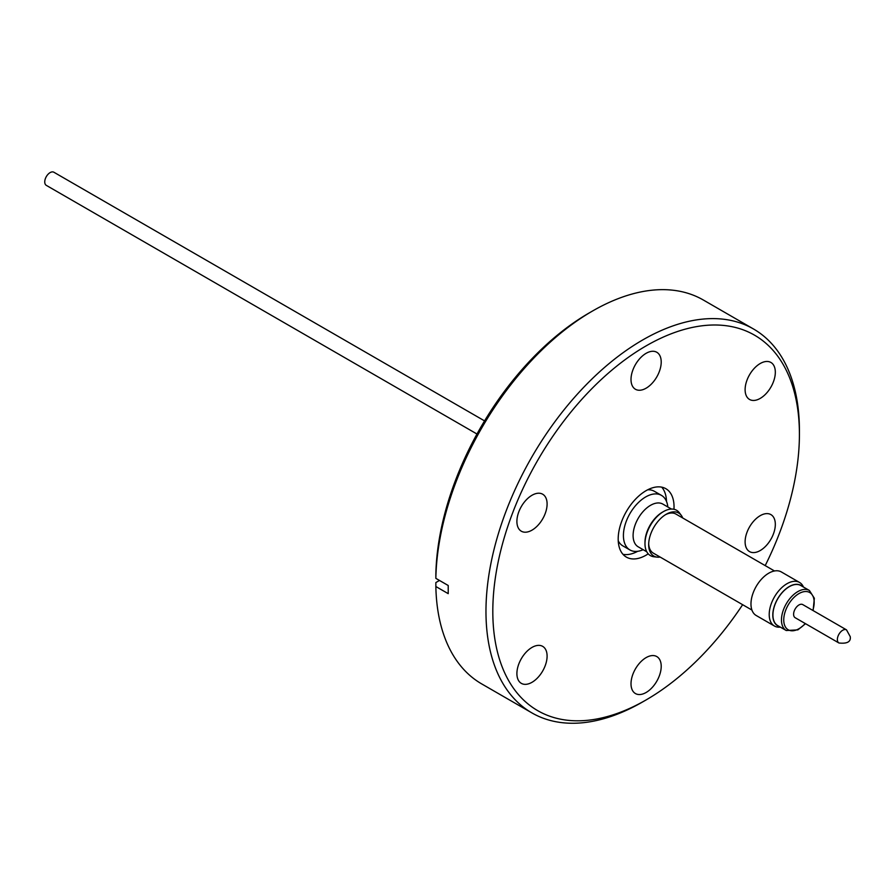 <?xml version="1.0" encoding="UTF-8"?>
<svg xmlns="http://www.w3.org/2000/svg" width="895" height="895" viewBox="0 0 895 895"><rect width="100%" height="100%" fill="white"/><g stroke="black" fill="none" stroke-linecap="round" stroke-linejoin="round"><path stroke-width="1.34" d="M643.169 549.687A31.515 18.191 -60 0 1 629.935 549.955L622.831 545.861A31.515 18.191 -60 0 1 618.221 540.77M629.935 549.955A31.515 18.191 -60 0 1 625.314 524.045A31.515 18.191 -60 0 1 646.727 496.367A31.515 18.191 -60 0 1 661.45 495.371A31.515 18.191 -60 0 1 667.838 506.973M646.783 551.779L638.202 546.823A24.657 14.242 -60 0 1 634.589 526.54A24.657 14.242 -60 0 1 651.347 504.881A24.657 14.242 -60 0 1 662.871 504.109L671.451 509.065M660.141 557.07A24.836 14.342 -60 0 1 657.176 557.137L653.943 556.757A26.168 15.103 -60 0 1 644.982 543.623L644.982 542.392A24.657 14.242 -60 0 1 645.004 541.453A24.657 14.242 -60 0 1 662.423 512.186L663.486 511.582A26.168 15.103 -60 0 1 679.339 512.768L681.285 515.375A24.836 14.342 -60 0 1 682.717 517.981M644.982 543.623A26.168 15.103 -60 0 1 645.004 542.616A26.168 15.103 -60 0 1 663.486 511.582M657.176 557.137A24.836 14.342 -60 0 1 648.674 544.675A24.836 14.342 -60 0 1 648.696 543.724A24.836 14.342 -60 0 1 666.238 514.245A24.836 14.342 -60 0 1 681.285 515.375M774.488 570.965L675.915 514.054A22.565 13.033 120 0 0 665.41 514.748M648.696 543.712A22.565 13.033 120 0 0 653.35 553.144L751.923 610.054M780.35 627.126A25.149 14.521 -60 0 1 774.421 626.019A25.149 14.521 -60 0 1 769.23 613.545A25.149 14.521 -60 0 1 787.813 583.26A25.149 14.521 -60 0 1 799.559 582.466A25.149 14.521 -60 0 1 803.486 587.064M799.559 582.466L781.324 571.939A25.149 14.521 120 0 0 762.327 578.282A25.149 14.521 120 0 0 750.994 603.017A25.149 14.521 120 0 0 756.185 615.491L774.421 626.019M779.042 626.366A23.281 13.447 -60 0 1 773.851 607.794A23.281 13.447 -60 0 1 790.028 586.124A23.281 13.447 -60 0 1 802.166 586.303M786.257 630.528L777.699 625.594A23.136 13.358 -60 0 1 772.933 614.115A23.136 13.358 -60 0 1 783.36 591.36A23.136 13.358 -60 0 1 800.835 585.531L809.382 590.465A23.136 13.358 -60 0 0 798.575 591.192A23.136 13.358 -60 0 0 781.48 619.049A23.136 13.358 -60 0 0 786.257 630.528L797.859 629.879L805.534 623.692M838.939 642.99L795.174 617.718A7.574 4.374 -60 0 1 793.608 613.959A7.574 4.374 -60 0 1 797.02 606.508A7.574 4.374 -60 0 1 802.748 604.595L846.513 629.867A7.574 4.374 -60 0 0 840.797 631.769A7.574 4.374 -60 0 0 837.373 639.231A7.574 4.374 -60 0 0 838.939 642.99C847.229 643.885 851 641.782 850.25 636.658L846.513 629.867M484.564 420.896L53.89 172.243A7.574 4.374 120 0 0 48.162 174.156A7.574 4.374 120 0 0 44.75 181.607A7.574 4.374 120 0 0 46.316 185.366L476.99 434.019M531.999 682.303A21.357 12.329 -60 0 1 521.326 683.355A21.357 12.329 -60 0 1 518.048 666.249A21.357 12.329 -60 0 1 531.999 647.421A21.357 12.329 -60 0 1 542.683 646.369A21.357 12.329 -60 0 1 545.95 663.475A21.357 12.329 -60 0 1 531.999 682.303M531.999 530.153A21.357 12.329 -60 0 1 521.326 531.216A21.357 12.329 -60 0 1 518.048 514.099A21.357 12.329 -60 0 1 531.999 495.271A21.357 12.329 -60 0 1 542.683 494.219A21.357 12.329 -60 0 1 545.95 511.336A21.357 12.329 -60 0 1 531.999 530.153M646.112 388.195A21.357 12.329 -60 0 1 635.428 389.258A21.357 12.329 -60 0 1 632.161 372.141A21.357 12.329 -60 0 1 646.112 353.324A21.357 12.329 -60 0 1 656.785 352.261A21.357 12.329 -60 0 1 660.062 369.378A21.357 12.329 -60 0 1 646.112 388.195M760.224 398.398A21.357 12.329 -60 0 1 749.54 399.45A21.357 12.329 -60 0 1 746.262 382.333A21.357 12.329 -60 0 1 760.224 363.515A21.357 12.329 -60 0 1 770.897 362.453A21.357 12.329 -60 0 1 774.175 379.569A21.357 12.329 -60 0 1 760.224 398.398M760.224 550.537A21.357 12.329 -60 0 1 749.54 551.6A21.357 12.329 -60 0 1 746.262 534.483A21.357 12.329 -60 0 1 760.224 515.665A21.357 12.329 -60 0 1 770.897 514.603A21.357 12.329 -60 0 1 774.175 531.719A21.357 12.329 -60 0 1 760.224 550.537M646.112 692.495A21.357 12.329 -60 0 1 635.428 693.547A21.357 12.329 -60 0 1 632.161 676.441A21.357 12.329 -60 0 1 646.112 657.612A21.357 12.329 -60 0 1 656.785 656.561A21.357 12.329 -60 0 1 660.062 673.678A21.357 12.329 -60 0 1 646.112 692.495M742.637 604.696A216.803 125.177 -60 0 1 646.112 699.924A216.803 125.177 -60 0 1 492.809 611.419A216.803 125.177 -60 0 1 646.112 345.884A216.803 125.177 -60 0 1 799.414 434.399A216.803 125.177 -60 0 1 765.203 565.606M642.699 701.904A221.647 127.963 -60 0 1 642.688 701.904L646.112 699.924A216.803 125.177 -60 0 1 646.112 699.935L642.688 701.904A221.647 127.963 -60 0 1 531.865 712.879A221.647 127.963 -60 0 1 497.9 535.277A221.647 127.963 -60 0 1 642.688 339.966A221.647 127.963 -60 0 1 753.512 328.991A221.647 127.963 -60 0 1 799.414 430.45A221.647 127.963 -60 0 1 799.403 432.442M622.965 554.307A39.492 22.8 120 0 0 637.71 551.298M648.226 553.837A39.492 22.8 -60 0 1 646.112 555.157A39.492 22.8 -60 0 1 626.366 557.104A39.492 22.8 -60 0 1 620.313 525.466A39.492 22.8 -60 0 1 646.112 490.661A39.492 22.8 -60 0 1 665.858 488.704A39.492 22.8 -60 0 1 673.957 509.277M592.535 311.012L589.111 312.981A216.803 125.177 -60 0 0 435.854 574.411L435.854 578.36A221.647 127.963 -60 0 1 592.535 311.012A221.647 127.963 -60 0 1 703.358 300.026L753.512 328.991M531.865 712.879L481.723 683.925A221.647 127.963 -60 0 1 435.854 586.516L448.216 593.653L448.216 585.498L435.854 578.36M439.501 580.463L435.854 582.567L435.854 586.516M666.495 501.435A39.492 22.8 120 0 0 661.729 487.16M647.644 489.822A31.515 18.191 -60 0 1 654.346 491.277L661.45 495.371M805.243 623.535A21.525 12.429 -60 0 1 798.25 629.118A21.525 12.429 -60 0 1 783.763 619.116A21.525 12.429 -60 0 1 799.66 593.195A21.525 12.429 -60 0 1 812.817 610.412M799.414 434.399L799.414 430.45M813.107 610.569L814.349 598.274L809.382 590.465"/></g></svg>
